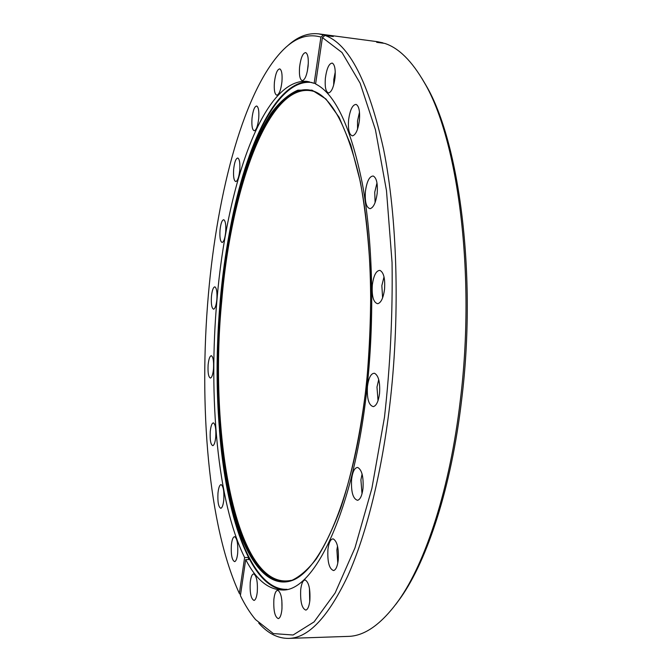 <?xml version="1.0" encoding="UTF-8"?>
<svg xmlns="http://www.w3.org/2000/svg" width="672" height="672" viewBox="0 0 672 672"><rect width="100%" height="100%" fill="white"/><g stroke="black" fill="none" stroke-linecap="round" stroke-linejoin="round"><path stroke-width="1.01" d="M287.263 46.133C297.326 36.775 307.751 32.684 318.536 33.852L323.518 34.944L320.922 37.069C308.078 33.491 295.697 37.565 283.777 49.283C244.406 88.267 217.375 190.966 208.379 294.697C198.668 405.325 208.16 526.067 239.358 593.443L240.542 594.678M421.764 78.187L425.93 85.201C459.295 141.271 477.154 275.335 461.605 400.142C451.45 486.83 427.392 560.036 400.579 597.895L395.749 604.464M322.409 37.582L315.596 83.983C335.143 93.652 350.7 126.706 362.258 183.154C372.658 239.165 374.783 315.42 367.198 386.324C354.178 511.358 313.866 592.687 281.912 589.966C268.027 589.529 255.956 579.407 245.7 559.583L240.408 595.627C245.045 605.128 250.102 613.124 255.578 619.609L273.353 633.587L293.101 635.006L314.059 621.911L335.135 592.964L354.942 547.966L371.902 488.317L384.468 417.329C390.264 365.837 392.792 314.202 392.053 262.424L386.484 190.646L375.438 129.763L360.125 83.202L341.981 52.5L322.409 37.582L325.013 35.448C349.037 43.856 368.558 81.816 383.594 149.31C397.102 216.628 400.168 311.018 390.541 398.353C382.502 470.602 366.526 534.4 347.651 576.215C327.961 617.366 308.288 638.089 288.649 638.4L347.987 636.401C364.652 636.166 381.587 624.12 398.782 600.247C425.762 562.153 450.022 488.25 460.27 400.663C475.969 274.537 457.96 139.087 424.376 82.673C411.911 60.959 398.672 47.863 384.67 43.386L376.681 42.319L382.981 42.857L377.395 41.689L318.536 33.852M335.051 77.624C333.824 86.806 331.691 91.913 328.667 92.938C325.844 92.165 324.744 87.318 325.349 78.38C326.693 68.485 328.994 63.386 332.245 63.076C334.715 64.495 335.647 69.35 335.051 77.624M335.252 71.938L333.816 79.321L333.665 85.109M359.419 120.221C358.126 129.604 355.832 134.82 352.531 135.862C349.247 135.022 347.928 129.738 348.583 120.028C350.011 109.847 352.514 104.639 356.101 104.404C358.957 105.991 360.066 111.266 359.419 120.221M359.486 112.14L357.512 120.977L357.554 129.1M377.177 193.326C375.892 202.541 373.54 207.656 370.104 208.673C366.307 207.732 364.745 201.961 365.425 191.36C366.862 181.28 369.457 176.165 373.229 176.014C376.547 177.803 377.866 183.574 377.177 193.326M376.975 182.952L374.732 192.242L375.102 202.566M384.544 289.254C383.351 297.931 381.074 302.744 377.731 303.719C373.447 302.652 371.65 296.369 372.338 284.861C373.691 275.302 376.228 270.48 379.949 270.388C383.72 272.387 385.249 278.678 384.544 289.254M384.014 276.839L381.847 285.625L382.612 297.856M379.546 393.448C378.479 401.344 376.412 405.745 373.346 406.636C368.768 405.426 366.803 398.706 367.458 386.476C368.659 377.714 370.994 373.304 374.455 373.246C378.529 375.43 380.226 382.166 379.546 393.448M378.722 379.562L376.984 387.08L378.034 400.63M362.998 488.477C362.074 495.558 360.268 499.498 357.588 500.312C352.985 498.96 350.977 491.971 351.582 479.363C352.632 471.5 354.682 467.536 357.731 467.477C361.88 469.787 363.636 476.784 362.998 488.477M362.09 474.037L360.914 479.816L362.015 493.794M338.268 559.944C337.47 566.303 335.924 569.839 333.623 570.57C329.263 569.108 327.356 562.111 327.911 549.562C328.81 542.506 330.565 538.944 333.186 538.877C337.159 541.212 338.856 548.234 338.268 559.944M337.52 546.076L336.882 549.898L337.772 563.228M309.859 600.432C309.162 606.236 307.826 609.454 305.852 610.109C301.904 608.614 300.191 601.826 300.703 589.73C301.484 583.321 302.996 580.079 305.231 579.995C308.86 582.271 310.405 589.084 309.859 600.432M309.439 588.252L309.725 601.616M281.896 609.622C281.274 615.04 280.09 618.047 278.359 618.626C274.882 617.173 273.386 610.764 273.874 599.382C274.571 593.443 275.89 590.419 277.838 590.327C281.056 592.46 282.408 598.895 281.896 609.622M281.845 600.239L281.996 608.471M257.292 591.839C256.704 597.03 255.629 599.894 254.066 600.432C251.034 599.08 249.757 593.124 250.219 582.557C250.866 576.904 252.05 574.031 253.798 573.922C256.603 575.87 257.771 581.843 257.292 591.839M237.678 553.224C237.124 558.314 236.107 561.12 234.654 561.632C232 560.398 230.899 554.904 231.353 545.152C231.958 539.641 233.066 536.827 234.679 536.701C237.14 538.457 238.14 543.967 237.678 553.224M223.776 499.867C223.222 504.983 222.247 507.797 220.836 508.301C218.484 507.2 217.535 502.127 217.972 493.088C218.568 487.586 219.635 484.764 221.172 484.63C223.348 486.2 224.221 491.282 223.776 499.867M215.737 437.035C215.174 442.277 214.2 445.158 212.797 445.67C210.672 444.688 209.824 439.975 210.252 431.525C210.857 425.905 211.924 423.024 213.436 422.864C215.41 424.284 216.174 429.005 215.737 437.035M213.486 369.046C212.898 374.522 211.89 377.53 210.454 378.067C208.471 377.194 207.698 372.75 208.127 364.762C208.765 358.915 209.849 355.9 211.394 355.715C213.217 357.008 213.914 361.452 213.486 369.046M216.854 299.586C216.224 305.407 215.149 308.599 213.629 309.187C211.739 308.381 211.008 304.139 211.436 296.461C212.125 290.27 213.276 287.062 214.889 286.843C216.636 288.053 217.283 292.295 216.854 299.586M225.674 232.117C224.977 238.375 223.81 241.828 222.163 242.466C220.29 241.727 219.576 237.594 220.021 230.084C220.769 223.432 222.02 219.979 223.768 219.719C225.473 220.87 226.111 225.002 225.674 232.117M239.736 170.31C238.955 177.106 237.653 180.86 235.83 181.574C233.923 180.877 233.201 176.778 233.654 169.294C234.494 162.061 235.88 158.306 237.821 158.012C239.551 159.138 240.19 163.237 239.736 170.31M258.712 118.457C257.838 125.874 256.36 129.982 254.302 130.78C252.286 130.099 251.53 125.95 252.008 118.339C252.958 110.443 254.528 106.336 256.721 106.008C258.527 107.15 259.19 111.3 258.712 118.457M281.938 81.749C280.946 89.821 279.266 94.307 276.906 95.197C274.722 94.508 273.882 90.216 274.403 82.328C275.486 73.71 277.276 69.233 279.779 68.88C281.728 70.073 282.45 74.365 281.938 81.749M308.12 66.15C307.003 74.852 305.096 79.691 302.408 80.665C299.956 79.943 299.006 75.424 299.569 67.099C300.787 57.775 302.828 52.937 305.701 52.592C307.868 53.878 308.675 58.397 308.12 66.15M308.314 63.109L307.364 71.14M245.7 559.583L249.203 559.541L248.119 557.458L248.699 559.549M320.922 37.069L314.143 83.311L307.054 81.379C262.626 77.784 226.313 187.858 216.98 299.653C208.295 396.623 217.291 502.454 244.625 557.5L248.119 557.458M323.518 34.944L333.236 36.548L325.013 35.448M239.358 593.443L244.625 557.5M288.649 638.4C277.796 638.492 267.826 633.394 258.737 623.087M315.664 83.496L314.143 83.311M283.996 589.831C249.346 586.916 225.893 514.198 219.45 430.156M228.824 495.239C240.08 550.166 260.862 590.293 287.011 589.327M308.011 89.804C265.096 86.268 229.69 192.242 220.592 300.695C208.186 428.946 232.042 579.701 283.693 581.683C314.454 584.506 353.783 505.512 366.307 384.51C374.22 310.632 371.07 231.134 359.016 176.056C345.568 120.868 328.566 92.114 308.011 89.804M225.002 475.28C216.401 421.008 214.805 362.788 220.206 300.628C223.759 260.744 230.059 223.835 239.114 189.89C247.934 158.348 258.594 132.796 271.085 113.232C279.628 101.9 288.565 94.206 297.881 90.157L311.984 90.132L325.928 98.977L339.1 117.256L350.818 145.06L360.377 181.885C365.509 210.538 368.894 242.214 370.549 276.914C371.095 312.64 369.709 348.533 366.416 384.577C360.982 431.256 352.094 473.542 340.906 507.452C333.11 528.427 324.878 545.639 316.193 559.079C307.415 570.268 298.696 577.626 290.035 581.162C259.77 589 235.998 541.01 225.002 475.28C216.401 421.008 214.805 362.796 220.206 300.628C223.751 260.753 230.059 223.835 239.114 189.89M315.42 91.904C270.211 76.163 231.118 187.295 221.752 300.804C208.606 433.902 235.771 592.301 291.27 580.322M284.155 581.666C232.697 578.701 209.009 428.576 221.374 300.745C230.454 192.704 265.65 87.167 308.473 89.863M312.068 82.522C286.146 78.977 261.5 116.861 244.885 170.411M229.144 234.226C243.844 151.242 274.352 81.203 309.12 81.715M400.579 597.895L398.782 600.247M425.93 85.201L424.376 82.673"/></g></svg>

